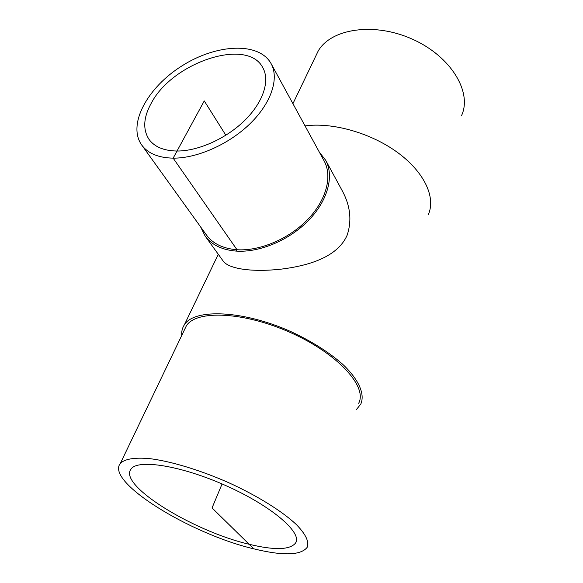 <?xml version="1.0" encoding="UTF-8"?>
<svg xmlns="http://www.w3.org/2000/svg" width="583" height="583" viewBox="0 0 583 583"><rect width="100%" height="100%" fill="white"/><g stroke="black" fill="none" stroke-linecap="round" stroke-linejoin="round"><path stroke-width="0.87" d="M177.021 151.033C163.838 150.8 154.495 146.901 148.993 139.337C142.573 129.273 143.454 117.001 151.646 102.513C173.187 62.053 247.6 37.29 262.846 67.752C270.14 80.724 263.297 102.142 244.78 120.353C226.306 138.572 198.293 151.128 177.021 151.033M249.13 544.267C193.046 531.259 117.671 484.954 131.08 469.016C137.931 458.785 181.714 465.693 226.729 486.003C271.824 506.197 302.468 532.731 295.632 542.962C290.035 549.973 274.535 550.41 249.13 544.267M200.574 226.838L205.099 236.006C211.673 244.926 222.087 249.961 236.348 251.113C259.668 252.701 289.583 240.072 308.764 220.192C327.981 200.312 334.27 175.884 325.649 160.208L319.346 152.156M325.649 160.208L342.206 190.699C350.339 205.661 351.994 220.469 347.176 235.124C337.878 256.549 310.039 265.476 281.829 269.062C252.228 272.443 228.5 268.938 223.085 260.936L205.099 236.006M141.698 144.999L206.404 234.942C212.831 243.687 223.027 248.62 236.997 249.735C259.778 251.258 288.979 238.913 307.693 219.499C326.444 200.086 332.572 176.234 324.126 160.923L271.102 63.634C259.012 41.612 216.468 43.914 182.158 65.755C147.608 87.217 127.094 124.558 141.698 144.999C147.907 153.431 158.394 157.818 173.158 158.146C197.265 158.379 229.214 144.169 250.311 123.45C271.452 102.732 279.272 78.384 271.102 63.634M184.403 329.891L186.356 325.831C196.223 309.741 244.095 311.621 290.99 332.806C337.98 353.815 367.742 386.82 358.669 403.276M253.787 548.836C190.328 533.955 105.129 481.726 120.331 463.449C124.718 458.916 134.505 457.312 149.693 458.624C170.855 461.233 200.173 470.073 228.886 482.775C257.394 495.79 282.245 511.298 296.31 524.518C305.827 534.312 309.435 541.935 307.132 547.401C300.682 555.468 282.901 555.949 253.787 548.836L212.052 507.939L222.072 483.948M181.75 335.429C181.422 331.428 182.304 327.865 184.403 324.738C194.511 308.298 243.49 310.192 291.515 331.895C311.861 341.441 328.834 352.154 342.425 364.04C358.88 379.54 365.118 394.093 360.826 404.026L356.439 409.528M305.04 125.899C332.514 122.073 371.145 133.004 397.846 152.695C424.613 172.371 436.04 197.71 428.294 214.61M315.461 56.704L318.143 51.115C330.838 28.611 374.14 21.819 412.545 39.243C451.082 56.405 472.441 92.252 461.554 115.572M236.348 251.113L236.997 249.735L173.158 158.146L204.261 100.91L225.854 135.249M296.39 540.886L295.632 542.962M120.331 463.449L186.356 325.831M184.403 324.738L218.297 254.297M292.928 103.679L318.143 51.115"/></g></svg>
